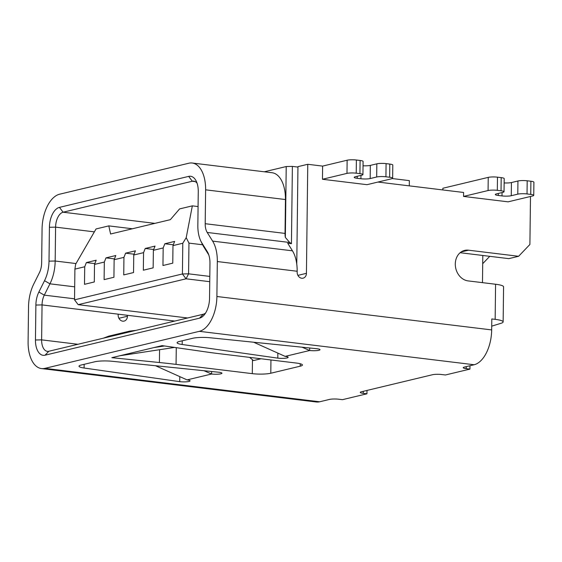 <?xml version="1.0" encoding="UTF-8"?>
<svg xmlns="http://www.w3.org/2000/svg" width="562" height="562" viewBox="0 0 562 562"><rect width="100%" height="100%" fill="white"/><g stroke="black" fill="none" stroke-linecap="round" stroke-linejoin="round"><path stroke-width="0.84" d="M264.316 171.789L286.22 166.542L292.38 166.401L291.439 243.697L289.718 242.489L207.216 232.457L212.626 241.119A31.149 16.874 96.9 0 1 217.325 261.548L216.897 296.497A31.149 16.874 96.9 0 1 199.362 331.327L44.89 368.363A31.149 16.874 96.9 0 1 41.504 368.574A31.149 16.874 96.9 0 1 28.1 341.766L28.529 306.81A31.149 16.874 96.9 0 1 33.762 284.007L39.41 272.689A13.348 7.229 96.9 0 0 41.651 262.918L42.066 229.043A31.149 16.874 96.9 0 1 59.607 194.213L188.825 163.226A31.149 16.874 96.9 0 1 192.211 163.022A31.149 16.874 96.9 0 1 205.615 189.83L205.2 223.704L285.032 233.413L285.447 199.538L205.615 189.83M216.897 296.497L491.673 329.915L491.806 318.942L495.15 319.349L495.579 284.246L468.104 280.902A15.574 12.835 -103.5 0 1 455.41 266.262A15.574 12.835 -103.5 0 1 464.662 250.399A15.574 12.835 -103.5 0 1 468.476 250.188L518.607 256.286L529.903 244.477L530.493 196.475M377.959 182.053L463.608 192.471L463.559 196.419L508.118 201.835L532.636 195.962A6.674 1.11 0.7 0 0 533.738 195.365L533.9 182.2A6.674 1.11 0.7 0 0 530.9 181.238L527.191 180.788A6.674 1.11 0.7 0 0 517.939 180.992L511.427 182.552A6.674 1.11 -179.3 0 1 504.142 182.924M367.014 184.68L322.455 179.264L346.979 173.384A6.674 1.11 0.7 0 1 356.224 173.18L359.933 173.63A6.674 1.11 0.7 0 1 362.933 174.592A6.674 1.11 0.7 0 1 361.83 175.189L355.31 176.749A6.674 1.11 -179.3 0 0 354.208 177.346A6.674 1.11 -179.3 0 0 357.207 178.309L360.916 178.758A6.674 1.11 -179.3 0 0 370.168 178.554L376.681 176.995A6.674 1.11 0.7 0 1 385.925 176.791L389.642 177.241A6.674 1.11 0.7 0 1 392.641 178.203A6.674 1.11 0.7 0 1 391.531 178.8L367.014 184.68M296.764 264.126L297.958 166.64L307.765 164.294L322.616 166.099L322.455 179.264M307.765 164.294L306.43 273.329A5.564 4.58 -103.5 0 1 303.087 278.176A5.564 4.58 -103.5 0 1 297.15 272.198L297.158 271.256L217.325 261.548M176.271 347.66L176.068 364.38L252.296 373.653L252.464 359.743M176.068 364.38A222.503 36.966 -179.3 0 0 159.418 362.525L159.58 349.719M270.954 359.968L270.793 373.238L300.213 366.185A13.348 2.22 0.7 0 0 302.426 364.998A13.348 2.22 0.7 0 0 296.434 363.066L220.206 353.8A222.503 36.966 -179.3 0 1 204.491 351.721L162.109 345.623L111.845 357.678L159.418 362.525M270.793 373.238A13.348 2.22 0.7 0 1 252.296 373.653M179.299 341.506L192.731 338.282A13.348 2.22 0.7 0 1 210.279 337.769L317.024 348.735A6.674 1.11 0.7 0 1 320.024 349.704A6.674 1.11 0.7 0 1 316.504 350.632A6.674 1.11 0.7 0 1 309.669 350.498L285.152 356.378A6.674 1.11 0.7 0 1 288.151 357.341A6.674 1.11 0.7 0 1 284.632 358.275A6.674 1.11 0.7 0 1 277.797 358.142L182.186 344.506A13.348 2.22 0.7 0 1 177.086 342.694A13.348 2.22 0.7 0 1 179.299 341.506M203.985 370.716L211.593 374.018L187.076 379.898A6.674 1.11 0.7 0 1 190.068 380.86A6.674 1.11 0.7 0 1 186.556 381.795A6.674 1.11 0.7 0 1 179.721 381.661L84.103 368.019A13.348 2.22 0.7 0 1 79.01 366.213A13.348 2.22 0.7 0 1 81.223 365.019L94.655 361.802A13.348 2.22 0.7 0 1 112.203 361.282L218.948 372.255A6.674 1.11 0.7 0 1 221.948 373.217A6.674 1.11 0.7 0 1 218.428 374.151A6.674 1.11 0.7 0 1 211.593 374.018L211.621 371.503M44.89 368.363L319.666 401.781L329.473 399.427A6.674 1.11 0.7 0 1 338.717 399.224L342.434 399.673L366.951 393.793L363.242 393.344A6.674 1.11 0.7 0 1 360.242 392.381A6.674 1.11 0.7 0 1 361.345 391.784L432.452 374.735A6.674 1.11 0.7 0 1 441.704 374.531L445.413 374.98L469.93 369.108L466.221 368.651A6.674 1.11 0.7 0 1 463.221 367.688A6.674 1.11 0.7 0 1 464.331 367.091L474.138 364.745L199.362 331.327M208.783 254.902L203.809 246.929A31.149 16.874 96.9 0 1 202.601 244.723L200.838 241.084A26.702 14.464 -83.1 0 0 201.877 242.974L207.28 251.636A17.801 9.645 96.9 0 1 207.975 252.9A17.801 9.645 96.9 0 1 209.97 263.311L209.542 298.26A17.801 9.645 96.9 0 1 204.259 314.875A17.801 9.645 96.9 0 1 199.524 318.162L45.051 355.198A17.801 9.645 96.9 0 1 35.455 340.003L35.884 305.047A17.801 9.645 96.9 0 1 38.876 292.015L44.524 280.698A26.702 14.464 -83.1 0 0 49.006 261.154L49.421 227.28A17.801 9.645 96.9 0 1 59.446 207.371L188.663 176.391A17.801 9.645 96.9 0 1 196.264 181.182A17.801 9.645 96.9 0 1 198.26 191.593L197.845 225.467A26.702 14.464 -83.1 0 0 200.838 241.084M197.107 183.296A13.348 7.229 -83.1 0 0 193.771 181.147A13.348 7.229 -83.1 0 0 192.323 181.231L63.106 212.211A13.348 7.229 -83.1 0 0 55.589 227.139L55.174 261.014A31.149 16.874 96.9 0 1 49.941 283.824L44.293 295.141A13.348 7.229 -83.1 0 0 42.045 304.913L41.623 339.862A13.348 7.229 -83.1 0 0 47.363 351.355A13.348 7.229 -83.1 0 0 48.817 351.264L203.289 314.228A13.348 7.229 -83.1 0 0 205.587 313.02M174.81 321.057L42.045 304.913L35.884 305.047M291.439 243.697L287.723 243.248L292.458 250.828A31.149 16.874 96.9 0 1 297.158 271.256M127.455 315.296L127.441 316.244A5.564 4.58 -103.5 0 1 124.097 321.092A5.564 4.58 -103.5 0 1 118.153 315.113L118.168 314.165M285.032 233.413A13.348 7.229 -83.1 0 0 285.348 237.438L286.22 166.542M289.718 242.489L285.348 237.438M207.216 232.457A13.348 7.229 96.9 0 1 205.2 223.704M491.673 329.915A31.149 16.874 96.9 0 1 474.138 364.745M192.211 163.022L272.043 172.731A31.149 16.874 96.9 0 1 285.447 199.538M319.666 401.781A31.149 16.874 96.9 0 1 316.28 401.985L41.504 368.574M84.714 266.767L74.908 269.121L74.528 299.834L182.418 273.968L182.791 243.248L172.984 245.601L172.766 263.156L162.959 265.503L163.177 247.954L153.37 250.308L153.152 267.856L143.345 270.21L143.556 252.654L133.749 255.007L133.538 272.563L123.731 274.909L123.942 257.361L114.135 259.714L113.924 277.263L104.11 279.616L104.328 262.061L94.521 264.414L94.304 281.969L84.497 284.316L84.714 266.767L86.372 262.573L96.179 260.22L94.521 264.414M74.908 269.121L75.659 264.175L96.053 228.945L108.803 225.889L110.588 233.996L170.335 219.672L179.587 208.916L192.337 205.861L186.205 237.67L188.958 243.114L188.579 273.827L209.809 276.413M114.458 258.899L105.986 257.874L104.328 262.061M105.986 257.874L115.793 255.52L114.135 259.714M134.072 254.2L125.6 253.167L123.942 257.361M125.6 253.167L135.414 250.814L133.749 255.007M153.686 249.493L145.221 248.467L143.556 252.654M145.221 248.467L155.028 246.114L153.37 250.308M173.307 244.793L164.835 243.76L163.177 247.954M164.835 243.76L174.642 241.407L172.984 245.601M182.791 243.248L186.205 237.67M482.477 282.651L482.807 255.478L460.137 252.717M292.38 166.401L297.951 167.083M392.29 178.554L409.347 180.627L409.284 185.867M482.709 263.69L489.755 256.321M209.745 281.681L186.071 278.808L78.188 304.674L187.631 317.98M491.722 326.157L501.142 323.248A17.801 2.958 -179.3 0 0 503.145 321.921A17.801 2.958 -179.3 0 0 495.15 319.349M518.607 256.286L508.8 258.639L482.807 255.478M179.777 376.638L179.721 381.661M277.86 353.126L277.797 358.142M302.061 347.197L309.669 350.498L309.697 347.983M187.076 379.898L155.534 365.736M103.373 338.183L108.691 336.16L129.906 331.067L124.111 333.21M285.152 356.378L253.61 342.223M495.579 284.246A17.801 2.958 0.7 0 1 503.573 286.817L503.145 321.921M154.143 347.534L164.554 345.974M174.599 347.421L119.811 355.767M132.435 228.762L108.803 225.889M135.983 330.365L129.906 331.067M192.337 205.861L198.077 206.556M261.035 358.767L253.483 360.572L249.591 357.369M202.622 244.779L188.958 243.114M469.973 365.743L469.93 369.108M366.993 390.428L366.951 393.793M86.372 262.573L94.838 263.606M188.579 273.827L182.418 273.968L186.071 278.808L188.579 273.827M78.188 304.674L74.528 299.834M322.616 166.099L347.133 160.219A6.674 1.11 0.7 0 1 356.385 160.015L360.094 160.465A6.674 1.11 0.7 0 1 363.094 161.427L362.933 174.592M363.038 165.769A6.674 1.11 -179.3 0 0 370.33 165.39L376.842 163.83A6.674 1.11 0.7 0 1 386.087 163.626L389.803 164.076A6.674 1.11 0.7 0 1 392.796 165.038L392.641 178.203M463.559 196.419L488.076 190.539A6.674 1.11 0.7 0 1 497.321 190.335L501.037 190.785A6.674 1.11 0.7 0 1 504.037 191.754A6.674 1.11 0.7 0 1 502.927 192.345L496.415 193.911A6.674 1.11 -179.3 0 0 495.312 194.508A6.674 1.11 -179.3 0 0 498.304 195.471L502.021 195.92A6.674 1.11 -179.3 0 0 511.265 195.717L517.785 194.15A6.674 1.11 0.7 0 1 527.03 193.946L530.746 194.403A6.674 1.11 0.7 0 1 533.738 195.365M442.856 189.949L442.877 188.256L488.238 177.374A6.674 1.11 0.7 0 1 497.482 177.171L501.199 177.627A6.674 1.11 0.7 0 1 504.191 178.59L504.037 191.754M74.69 286.831L49.941 283.824L44.524 280.698M38.876 292.015L44.293 295.141L74.542 298.815M94.367 231.86L55.589 227.139L49.421 227.28M49.006 261.154L55.174 261.014L76.018 263.55M212.626 241.119L292.458 250.828M35.455 340.003L41.623 339.862L77.942 344.281M195.162 181.575L192.323 181.231L188.663 176.391M59.446 207.371L63.106 212.211L154.894 223.374M297.909 275.373L306.43 273.329M127.441 316.244L118.919 318.289M300.213 366.185L300.248 363.747M468.476 250.188L461.156 251.945M84.152 364.317L84.103 368.019M182.228 340.804L182.186 344.506M466.242 366.635L466.221 368.651M363.263 391.328L363.242 393.344M530.746 194.403L530.9 181.238M527.03 193.946L527.191 180.788M517.785 194.15L517.939 180.992M511.265 195.717L511.427 182.552M502.021 195.92L502.063 192.555M498.304 195.471L498.332 193.447M501.037 190.785L501.199 177.627M497.321 190.335L497.482 177.171M488.076 190.539L488.238 177.374M389.642 177.241L389.803 164.076M385.925 176.791L386.087 163.626M376.681 176.995L376.842 163.83M370.168 178.554L370.33 165.39M360.916 178.758L360.959 175.393M357.207 178.309L357.228 176.292M359.933 173.63L360.094 160.465M356.224 173.18L356.385 160.015M346.979 173.384L347.133 160.219M201.877 242.974L203.809 246.929M207.28 251.636L208.53 254.186M199.524 318.162L203.289 314.228M45.051 355.198L48.817 351.264"/></g></svg>
